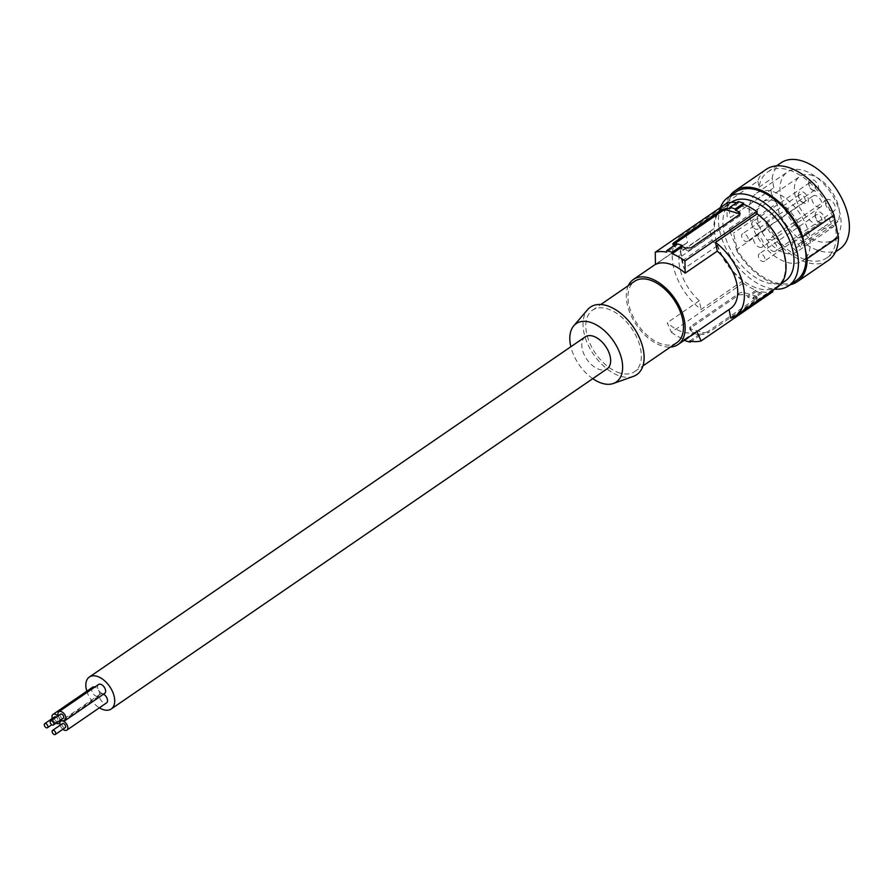 <?xml version="1.0" encoding="UTF-8"?>
<svg xmlns="http://www.w3.org/2000/svg" width="894" height="894" viewBox="0 0 894 894"><rect width="100%" height="100%" fill="white"/><g stroke="black" fill="none" stroke-linecap="round" stroke-linejoin="round"><path stroke-width="0.67" stroke-dasharray="4.47 3.35" d="M731.493 202.223A47.661 28.105 -124.4 0 0 723.928 231.669A47.661 28.105 -124.4 0 0 750.2 273.665A47.661 28.105 -124.4 0 0 785.413 280.828M720.452 207.52A53.618 31.614 -124.4 0 0 719.558 230.16A53.618 31.614 -124.4 0 0 774.617 289.131M729.571 196.322A55.104 32.497 55.6 0 0 726.632 202.491L727.135 205.374A53.618 31.614 55.6 0 1 735.762 192.076M729.236 228.629L733.505 233.122L736.5 246.196A53.618 31.614 -124.4 0 1 729.236 228.629L772.684 198.826L776.942 203.318L733.505 233.122M730.364 217.555L773.802 187.751L730.364 217.555L728.129 204.692L727.135 205.374M726.632 202.491L757.877 181.057A55.104 32.497 55.6 0 1 766.158 169.413M828.503 260.299A55.104 32.497 55.6 0 1 767.421 228.383L736.175 249.817L735.505 246.878L736.5 246.196M790.229 284.75A55.104 32.497 55.6 0 1 736.175 249.817M757.877 181.057L758.95 187.237A52.131 30.742 55.6 0 1 767.845 171.871A52.131 30.742 55.6 0 1 822.681 197.462A52.131 30.742 55.6 0 1 826.816 257.841A52.131 30.742 55.6 0 1 765.979 222.092L779.166 213.04L776.942 203.318M765.979 222.092L767.421 228.383M758.95 187.237L772.148 178.197A52.131 30.742 55.6 0 1 781.032 162.82M773.802 187.751L772.148 178.197M840.014 248.789A52.131 30.742 55.6 0 1 779.166 213.04M735.505 246.878A53.618 31.614 -124.4 0 0 796.42 280.504M728.129 204.692A53.618 31.614 -124.4 0 0 727.481 219.946M770.93 190.154A53.618 31.614 -124.4 0 0 771.634 194.434A53.618 31.614 -124.4 0 0 772.684 198.826M836.572 236.966A40.956 24.149 55.6 0 1 833.689 239.581A40.956 24.149 55.6 0 1 792.531 222.125A40.956 24.149 55.6 0 1 784.474 174.643A40.956 24.149 55.6 0 1 787.357 172.028A40.956 24.149 55.6 0 1 828.526 189.483A40.956 24.149 55.6 0 1 836.572 236.966M805.773 258.087A40.956 24.149 55.6 0 1 802.89 260.713A40.956 24.149 55.6 0 1 761.733 243.257A40.956 24.149 55.6 0 1 753.676 195.775A40.956 24.149 55.6 0 1 756.559 193.16A40.956 24.149 55.6 0 1 797.727 210.604A40.956 24.149 55.6 0 1 805.773 258.087M793.358 242.464L830.548 216.951A5.208 3.073 55.6 0 0 831.465 223.645L833.845 226.495L796.655 252.007L794.274 249.169A5.208 3.073 55.6 0 1 793.358 242.464A5.208 3.073 55.6 0 1 798.331 244.353L800.711 247.202L837.913 221.69L835.532 218.84L798.331 244.353M830.548 216.951A5.208 3.073 55.6 0 1 835.532 218.84M715.446 237.491A47.661 28.105 -124.4 0 0 758.481 288.583A47.661 28.105 -124.4 0 0 776.931 286.65A47.661 28.105 -124.4 0 0 784.485 257.204A47.661 28.105 -124.4 0 0 758.224 215.208A47.661 28.105 -124.4 0 0 723.011 208.045A47.661 28.105 -124.4 0 0 715.446 237.491M764.929 258.556A4.47 2.637 -124.4 0 0 762.47 254.611A4.47 2.637 -124.4 0 0 759.162 253.93A4.47 2.637 -124.4 0 0 758.447 256.667A4.47 2.637 -124.4 0 0 760.906 260.612A4.47 2.637 -124.4 0 0 764.225 261.294A4.47 2.637 -124.4 0 0 764.929 258.556M815.44 217.577A4.47 2.637 55.6 0 1 815.362 217.097A4.47 2.637 55.6 0 1 816.155 214.839A4.47 2.637 55.6 0 1 819.463 215.521A4.47 2.637 55.6 0 1 821.921 219.466A4.47 2.637 55.6 0 1 821.206 222.204A4.47 2.637 55.6 0 1 818.815 222.125A4.47 2.637 55.6 0 1 815.44 217.577M833.845 226.495A30.251 17.835 55.6 0 1 802.097 211.353A30.251 17.835 55.6 0 1 799.806 176.464A30.251 17.835 55.6 0 1 828.593 187.327A30.251 17.835 55.6 0 1 837.913 221.69M796.655 252.007A30.251 17.835 55.6 0 1 764.906 236.865A30.251 17.835 55.6 0 1 762.616 201.988A30.251 17.835 55.6 0 1 791.391 212.839A30.251 17.835 55.6 0 1 800.711 247.202M815.306 216.08A6.705 3.956 55.6 0 1 815.194 215.353A6.705 3.956 55.6 0 1 819.306 211.811A6.705 3.956 55.6 0 1 825.028 218.918A6.705 3.956 55.6 0 1 820.379 222.908A6.705 3.956 55.6 0 1 815.306 216.08M808.813 183.907A6.705 3.956 55.6 0 1 808.712 183.192A6.705 3.956 55.6 0 1 812.825 179.649A6.705 3.956 55.6 0 1 818.535 186.757A6.705 3.956 55.6 0 1 813.886 190.746A6.705 3.956 55.6 0 1 808.813 183.907M818.088 207.207A6.705 3.956 -124.4 0 0 820.714 206.939A6.705 3.956 -124.4 0 0 821.184 200.994A6.705 3.956 -124.4 0 0 815.753 195.63A6.705 3.956 -124.4 0 0 813.127 195.887A6.705 3.956 -124.4 0 0 812.657 201.843A6.705 3.956 -124.4 0 0 818.088 207.207M831.599 211.152A6.705 3.956 -124.4 0 0 834.214 210.895A6.705 3.956 -124.4 0 0 834.694 204.938A6.705 3.956 -124.4 0 0 829.263 199.574A6.705 3.956 -124.4 0 0 826.637 199.831A6.705 3.956 -124.4 0 0 826.157 205.788A6.705 3.956 -124.4 0 0 831.599 211.152M798.554 196.054A6.705 3.956 55.6 0 1 798.443 195.328A6.705 3.956 55.6 0 1 802.566 191.785A6.705 3.956 55.6 0 1 808.277 198.893A6.705 3.956 55.6 0 1 803.628 202.882A6.705 3.956 55.6 0 1 798.554 196.054M798.688 197.54A4.47 2.637 55.6 0 1 798.621 197.06A4.47 2.637 55.6 0 1 799.404 194.803A4.47 2.637 55.6 0 1 802.711 195.484A4.47 2.637 55.6 0 1 805.17 199.44A4.47 2.637 55.6 0 1 804.455 202.178A4.47 2.637 55.6 0 1 802.074 202.1A4.47 2.637 55.6 0 1 798.688 197.54M748.189 238.53A4.47 2.637 -124.4 0 0 745.73 234.574A4.47 2.637 -124.4 0 0 742.422 233.893A4.47 2.637 -124.4 0 0 741.707 236.631A4.47 2.637 -124.4 0 0 744.166 240.587A4.47 2.637 -124.4 0 0 747.473 241.268A4.47 2.637 -124.4 0 0 748.189 238.53M808.947 185.404A4.47 2.637 55.6 0 1 808.88 184.924A4.47 2.637 55.6 0 1 809.662 182.667A4.47 2.637 55.6 0 1 812.97 183.348A4.47 2.637 55.6 0 1 815.429 187.304A4.47 2.637 55.6 0 1 814.713 190.042A4.47 2.637 55.6 0 1 812.333 189.964A4.47 2.637 55.6 0 1 808.947 185.404M758.447 226.394A4.47 2.637 -124.4 0 0 755.989 222.438A4.47 2.637 -124.4 0 0 752.681 221.757A4.47 2.637 -124.4 0 0 751.966 224.495A4.47 2.637 -124.4 0 0 754.424 228.451A4.47 2.637 -124.4 0 0 757.732 229.132A4.47 2.637 -124.4 0 0 758.447 226.394M759.621 247.314A6.705 3.956 -124.4 0 0 762.236 247.057A6.705 3.956 -124.4 0 0 762.716 241.101A6.705 3.956 -124.4 0 0 757.285 235.737A6.705 3.956 -124.4 0 0 754.659 236.005A6.705 3.956 -124.4 0 0 754.178 241.95A6.705 3.956 -124.4 0 0 759.621 247.314M773.12 251.259A6.705 3.956 -124.4 0 0 775.746 251.002A6.705 3.956 -124.4 0 0 776.216 245.045A6.705 3.956 -124.4 0 0 770.784 239.681A6.705 3.956 -124.4 0 0 768.158 239.95A6.705 3.956 -124.4 0 0 767.689 245.906A6.705 3.956 -124.4 0 0 773.12 251.259M680.613 252.108L680.647 251.56A48.41 28.541 -124.4 0 0 680.848 254.656A48.41 28.541 -124.4 0 0 684.089 268.625L680.647 251.56L713.881 228.763L680.613 252.108M727.045 202.994L727.47 205.117A48.41 28.541 -124.4 0 0 722.587 207.43A48.41 28.541 -124.4 0 0 713.881 228.763M738.209 201.631L738.466 202.927A50.634 29.86 -124.4 0 0 736.779 202.625M777.355 287.265A48.41 28.541 55.6 0 1 772.461 289.578L772.651 290.483M710.339 231.714L712.071 240.307L717.323 245.839A48.41 28.541 -124.4 0 0 742.758 280.895L743.182 283.018A50.634 29.86 55.6 0 0 756.067 290.181L756.324 291.478A52.131 30.742 55.6 0 0 761.722 293.053L761.464 291.768A50.634 29.86 -124.4 0 0 772.885 291.701M711.076 235.982L681.317 256.388M712.071 240.307L682.346 260.702M717.323 245.839L684.089 268.625M727.47 205.117L685.81 233.692A48.41 28.541 -124.4 0 0 680.926 236.005A48.41 28.541 -124.4 0 0 701.097 309.469L742.758 280.895M685.81 233.692L687.575 242.43L655.447 264.479M687.575 242.43A39.47 23.278 -124.4 0 0 685.977 243.38A39.47 23.278 -124.4 0 0 699.331 300.73L701.097 309.469M743.182 283.018L671.383 332.266L667.203 322.768A39.47 23.278 -124.4 0 0 683.05 332.065A39.47 23.278 -124.4 0 0 696.907 331.451L696.962 331.573M729.068 309.547L696.907 331.451M729.046 309.413A39.47 23.278 -124.4 0 0 730.633 308.475M628.314 285.644A39.47 23.278 -124.4 0 0 633.544 320.365A39.47 23.278 -124.4 0 0 662.61 346.079A39.47 23.278 -124.4 0 0 670.433 347.051M675.272 244.811A50.634 29.86 -124.4 0 1 676.97 245.112L666.678 252.175M738.466 202.927L730.04 208.704M673.484 244.576A3.721 1.754 -11.4 0 0 673.059 245.66A3.721 1.754 -11.4 0 0 674.221 246.621L686.111 250.096A3.721 1.754 -11.4 0 0 691.285 249.18L691.017 247.839M676.97 245.112L676.713 243.827M691.285 249.18L739.394 216.18A3.721 1.754 -11.4 0 0 740.344 214.661A3.721 1.754 -11.4 0 0 739.886 214.012M730.8 318.152L772.461 289.578M761.464 291.768L753.039 297.546L753.296 298.842A52.131 30.742 55.6 0 1 747.898 297.255L747.63 295.97A50.634 29.86 55.6 0 1 744.3 294.562L738.992 294.819L690.883 327.819L689.978 329.595L691.23 330.97A50.634 29.86 55.6 0 0 694.571 332.367L694.828 333.663A52.131 30.742 55.6 0 0 700.226 335.239L699.968 333.954L689.665 341.016M699.968 333.954A50.634 29.86 -124.4 0 0 703.12 334.434L708.171 332.87L707.892 331.529L756 298.529A3.721 1.754 -11.4 0 0 756.95 297.009A3.721 1.754 -11.4 0 0 755.776 296.037L743.897 292.562A3.721 1.754 -11.4 0 0 738.712 293.478L690.615 326.478A3.721 1.754 -11.4 0 0 689.665 328.009A3.721 1.754 -11.4 0 0 690.827 328.97L702.718 332.445A3.721 1.754 -11.4 0 0 707.892 331.529M753.039 297.546A50.634 29.86 -124.4 0 0 756.179 298.037L757.285 298.652L756.503 299.702L708.171 332.87M756.324 291.478L747.898 297.255M761.722 293.053L753.296 298.842M756.067 290.181L747.63 295.97M671.383 332.266A50.634 29.86 -124.4 0 0 684.268 339.441L694.571 332.367M699.331 300.73L667.203 322.768M694.828 333.663L684.793 340.547L684.268 339.441M700.226 335.239L691.364 341.318M676.803 342.693A37.235 21.959 55.6 0 1 662.219 344.156A37.235 21.959 55.6 0 1 628.728 304.094A37.235 21.959 55.6 0 1 634.673 281.275M620.067 373.066A37.235 21.959 55.6 0 1 589.872 343.285A37.235 21.959 55.6 0 1 592.521 310.196A37.235 21.959 55.6 0 1 607.093 308.732A37.235 21.959 55.6 0 1 637.288 338.524A37.235 21.959 55.6 0 1 634.639 371.602A37.235 21.959 55.6 0 1 620.067 373.066M633.377 376.385A40.956 24.149 55.6 0 1 583.871 332.222A40.956 24.149 55.6 0 1 587.604 309.659M592.756 378.665A35.414 20.886 55.6 0 1 570.853 346.738M585.268 336.848A19.366 11.421 -124.4 0 0 582.184 348.705A19.366 11.421 -124.4 0 0 592.834 365.836A19.366 11.421 -124.4 0 0 607.171 368.775M86.819 691.218A19.366 11.421 -124.4 0 0 99.39 707.813M92.63 687.229A5.398 3.185 -124.4 0 0 92.238 692.023A5.398 3.185 -124.4 0 0 96.619 696.337A5.398 3.185 -124.4 0 0 98.731 696.124A5.398 3.185 -124.4 0 0 99.145 691.397A5.398 3.185 -124.4 0 0 94.853 687.05M103.548 694.169A5.398 3.185 -124.4 0 0 102.586 693.766A5.398 3.185 -124.4 0 0 100.463 693.979A5.398 3.185 -124.4 0 0 100.083 698.773A5.398 3.185 -124.4 0 0 104.464 703.086A5.398 3.185 -124.4 0 0 106.576 702.874M98.564 684.502A5.398 3.185 -124.4 0 0 98.172 689.296A5.398 3.185 -124.4 0 0 102.553 693.621A5.398 3.185 -124.4 0 0 104.665 693.409M59.987 720.475A5.398 3.185 -124.4 0 0 57.786 716.049M54.623 716.876A2.447 1.442 -124.4 0 0 54.445 719.055A2.447 1.442 -124.4 0 0 56.434 721.011A2.447 1.442 -124.4 0 0 57.395 720.91A2.447 1.442 -124.4 0 0 57.708 719.134A2.447 1.442 -124.4 0 0 56.244 717.111M52.277 718.474A5.398 3.185 -124.4 0 0 56.043 723.179M62.457 723.626A2.447 1.442 -124.4 0 0 62.289 725.805A2.447 1.442 -124.4 0 0 64.279 727.761A2.447 1.442 -124.4 0 0 65.228 727.66M60.121 725.224A5.398 3.185 -124.4 0 0 62.893 729.269M60.546 714.15A2.447 1.442 -124.4 0 0 60.379 716.329A2.447 1.442 -124.4 0 0 62.368 718.284A2.447 1.442 -124.4 0 0 63.318 718.195M58.211 715.759A5.398 3.185 -124.4 0 0 60.982 719.793M831.465 223.645L794.274 249.169M686.111 250.096L685.709 248.096M674.221 246.621L673.819 244.621M756.268 299.87L756 298.529M703.12 334.434L702.718 332.445M691.23 330.97L690.827 328.97M744.3 294.562L743.897 292.562M738.992 294.819L738.712 293.478M690.883 327.819L690.615 326.478M756.179 298.037L755.776 296.037M739.394 216.18L739.126 214.839M826.816 257.841L835.51 251.885M767.845 171.871L776.54 165.904M802.89 260.713L833.689 239.581M781.043 283.823L776.931 286.65M816.155 214.839L759.162 253.93M762.616 201.988L799.806 176.464M799.404 194.803L742.422 233.893M815.362 217.097L815.194 215.353M808.88 184.924L808.712 183.192M809.662 182.667L752.681 221.757M798.621 197.06L798.443 195.328M820.714 206.939L762.236 247.057M834.214 210.895L775.746 251.002M680.848 254.656L680.58 251.963M722.587 207.43L680.926 236.005M689.978 329.595L689.665 328.009M757.274 298.596L756.95 297.009M740.344 214.661L740.031 213.063M673.059 245.66L672.735 244.062M592.521 310.196L600.813 304.508M98.731 696.124L59.876 722.788M57.395 720.91L51.774 724.766M685.977 243.38L655.447 264.322M100.463 693.979L61.909 720.43M826.637 199.831L768.158 239.95M821.206 222.204L764.225 261.294M812.333 189.964L813.886 190.746M804.455 202.178L747.473 241.268M756.559 193.16L787.357 172.028M731.326 202.335L723.011 208.045M818.815 222.125L820.379 222.908M814.713 190.042L757.732 229.132M802.074 202.1L803.628 202.882M634.639 371.602L642.942 365.914M813.127 195.887L754.659 236.005"/><path stroke-width="1.34" d="M781.043 283.823L785.413 280.828A47.661 28.105 -124.4 0 0 792.967 251.382A47.661 28.105 -124.4 0 0 766.706 209.386A47.661 28.105 -124.4 0 0 731.493 202.223L731.326 202.335M774.617 289.131A53.618 31.614 -124.4 0 0 788.776 285.745A53.618 31.614 -124.4 0 0 797.336 252.89A53.618 31.614 -124.4 0 0 767.845 205.464A53.618 31.614 -124.4 0 0 728.118 197.317A53.618 31.614 -124.4 0 0 720.452 207.52M728.118 197.317L735.762 192.076A53.618 31.614 55.6 0 1 775.489 200.222A53.618 31.614 55.6 0 1 804.98 247.649L802.756 236.664L834.001 215.23A55.104 32.497 55.6 0 0 766.158 169.413L734.913 190.847A55.104 32.497 55.6 0 1 802.756 236.664M729.571 196.322A55.104 32.497 55.6 0 1 734.913 190.847M797.258 281.733A55.104 32.497 55.6 0 0 807.193 258.645L838.438 237.212A55.104 32.497 55.6 0 1 828.503 260.299L797.258 281.733A55.104 32.497 55.6 0 1 790.229 284.75M776.54 165.904L781.032 162.82A52.131 30.742 55.6 0 1 835.879 188.41A52.131 30.742 55.6 0 1 840.014 248.789L835.51 251.885M838.438 237.212L834.001 215.23M807.193 258.645L804.98 247.649A53.618 31.614 -124.4 0 1 796.42 280.504L788.776 285.745M736.779 202.625A50.634 29.86 -124.4 0 0 727.045 202.994L655.246 252.242A50.634 29.86 55.6 0 1 666.678 252.175L666.678 250.7A52.131 30.742 55.6 0 1 672.076 252.287L672.076 253.751A50.634 29.86 55.6 0 1 684.96 260.925L756.76 211.677A50.634 29.86 55.6 0 0 743.875 204.502L743.607 203.217A52.131 30.742 -124.4 0 0 738.209 201.631L729.783 207.419L730.04 208.704A50.634 29.86 -124.4 0 0 726.889 208.224L721.838 209.788L673.73 242.788L672.724 244.006L673.819 244.621A50.634 29.86 -124.4 0 1 675.272 244.811M670.433 347.051A39.47 23.278 -124.4 0 0 678.065 344.536L730.633 308.475A39.47 23.278 -124.4 0 0 717.29 251.113L715.524 242.375L757.184 213.8L756.76 211.677M757.184 213.8A48.41 28.541 55.6 0 1 777.355 287.265L735.695 315.839A48.41 28.541 55.6 0 1 730.8 318.152L729.068 309.547M772.651 290.483L772.885 291.701L701.097 340.949A50.634 29.86 55.6 0 1 689.665 341.016L690.19 342.123A52.131 30.742 55.6 0 1 684.793 340.547L684.268 339.441M717.29 251.113L685.15 273.151A39.47 23.278 -124.4 0 0 669.304 263.864A39.47 23.278 -124.4 0 0 655.447 264.479L655.246 252.242M678.065 344.536A39.47 23.278 -124.4 0 0 680.87 309.458A39.47 23.278 -124.4 0 0 648.865 277.889A39.47 23.278 -124.4 0 0 633.41 279.442A39.47 23.278 -124.4 0 0 628.314 285.644M743.875 204.502L735.438 210.291A50.634 29.86 55.6 0 1 738.779 211.688L740.031 213.063L739.126 214.839L691.017 247.839L685.709 248.096A50.634 29.86 55.6 0 0 682.379 246.688L682.111 245.403A52.131 30.742 -124.4 0 0 676.713 243.827L666.678 250.7M739.886 214.012A3.721 1.754 -11.4 0 0 739.182 213.688L727.291 210.213A3.721 1.754 -11.4 0 0 722.117 211.129L674.009 244.129A3.721 1.754 -11.4 0 0 673.484 244.576M682.111 245.403L672.076 252.287M682.379 246.688L672.076 253.751M685.15 273.151L684.96 260.925M696.907 331.451L701.097 340.949M691.364 341.318L690.19 342.123M715.524 242.375A48.41 28.541 55.6 0 1 735.695 315.839M743.607 203.217L735.181 208.995L735.438 210.291M735.181 208.995A52.131 30.742 -124.4 0 0 729.783 207.419M600.813 304.508L634.673 281.275A37.235 21.959 55.6 0 1 649.256 279.822A37.235 21.959 55.6 0 1 679.44 309.603A37.235 21.959 55.6 0 1 676.803 342.693L642.942 365.914M570.853 346.738A35.414 20.886 55.6 0 1 570.528 345.296A35.414 20.886 55.6 0 1 573.758 325.796L587.604 309.659A40.956 24.149 55.6 0 1 618.424 311.581A40.956 24.149 55.6 0 1 643.289 349.588A40.956 24.149 55.6 0 1 633.377 376.385L613.34 383.492A35.414 20.886 55.6 0 1 592.756 378.665M573.758 325.796A35.414 20.886 55.6 0 1 600.41 327.461A35.414 20.886 55.6 0 1 621.911 360.316A35.414 20.886 55.6 0 1 613.34 383.492M99.39 707.813A19.366 11.421 -124.4 0 0 111.225 708.987L607.171 368.775A19.366 11.421 -124.4 0 0 610.267 356.918A19.366 11.421 -124.4 0 0 599.617 339.787A19.366 11.421 -124.4 0 0 585.268 336.848L89.322 677.049A19.366 11.421 -124.4 0 0 86.226 688.916A19.366 11.421 -124.4 0 0 86.819 691.218M111.225 708.987A19.366 11.421 -124.4 0 0 114.32 697.119A19.366 11.421 -124.4 0 0 103.67 679.999A19.366 11.421 -124.4 0 0 89.322 677.049M94.853 687.05A5.398 3.185 -124.4 0 0 94.742 687.017A5.398 3.185 -124.4 0 0 92.63 687.229L52.947 714.44A5.398 3.185 -124.4 0 0 52.277 718.474M62.893 729.269A5.398 3.185 -124.4 0 0 64.793 730.309A5.398 3.185 -124.4 0 0 66.905 730.096L106.576 702.874A5.398 3.185 -124.4 0 0 107.191 698.661A5.398 3.185 -124.4 0 0 103.548 694.169M60.982 719.793A5.398 3.185 -124.4 0 0 62.882 720.832A5.398 3.185 -124.4 0 0 64.994 720.62L104.665 693.409A5.398 3.185 -124.4 0 0 105.045 688.615A5.398 3.185 -124.4 0 0 100.676 684.29A5.398 3.185 -124.4 0 0 98.564 684.502L58.881 711.725A5.398 3.185 -124.4 0 0 58.211 715.759M56.043 723.179A5.398 3.185 -124.4 0 0 56.948 723.559A5.398 3.185 -124.4 0 0 59.06 723.347A5.398 3.185 -124.4 0 0 59.987 720.475M57.786 716.049A5.398 3.185 -124.4 0 0 55.059 714.228A5.398 3.185 -124.4 0 0 52.947 714.44M56.244 717.111A2.447 1.442 -124.4 0 0 55.573 716.776A2.447 1.442 -124.4 0 0 54.623 716.876L44.7 723.682A2.447 1.442 -124.4 0 0 44.521 725.85A2.447 1.442 -124.4 0 0 46.51 727.817A2.447 1.442 -124.4 0 0 47.471 727.716A2.447 1.442 -124.4 0 0 47.65 725.537A2.447 1.442 -124.4 0 0 45.661 723.581A2.447 1.442 -124.4 0 0 44.7 723.682M66.905 730.096A5.398 3.185 -124.4 0 0 67.285 725.302A5.398 3.185 -124.4 0 0 62.904 720.977A5.398 3.185 -124.4 0 0 60.792 721.19A5.398 3.185 -124.4 0 0 60.121 725.224M55.316 734.466L65.228 727.66A2.447 1.442 -124.4 0 0 65.407 725.481A2.447 1.442 -124.4 0 0 63.418 723.525A2.447 1.442 -124.4 0 0 62.457 723.626L52.545 730.432A2.447 1.442 -124.4 0 0 52.366 732.599A2.447 1.442 -124.4 0 0 54.355 734.566A2.447 1.442 -124.4 0 0 55.316 734.466A2.447 1.442 -124.4 0 0 55.484 732.287A2.447 1.442 -124.4 0 0 53.506 730.331A2.447 1.442 -124.4 0 0 52.545 730.432M64.994 720.62A5.398 3.185 -124.4 0 0 65.374 715.826A5.398 3.185 -124.4 0 0 60.993 711.512A5.398 3.185 -124.4 0 0 58.881 711.725M53.405 725L63.318 718.195A2.447 1.442 -124.4 0 0 63.496 716.016A2.447 1.442 -124.4 0 0 61.507 714.06A2.447 1.442 -124.4 0 0 60.546 714.15L50.634 720.955A2.447 1.442 -124.4 0 0 50.455 723.134A2.447 1.442 -124.4 0 0 52.444 725.09A2.447 1.442 -124.4 0 0 53.405 725A2.447 1.442 -124.4 0 0 53.573 722.821A2.447 1.442 -124.4 0 0 51.595 720.855A2.447 1.442 -124.4 0 0 50.634 720.955M727.291 210.213L726.889 208.224M739.182 213.688L738.779 211.688M722.117 211.129L721.838 209.788M674.009 244.129L673.73 242.788M59.876 722.788L59.06 723.347M51.774 724.766L47.471 727.716M655.447 264.322L633.41 279.442M61.909 720.43L60.792 721.19"/></g></svg>
